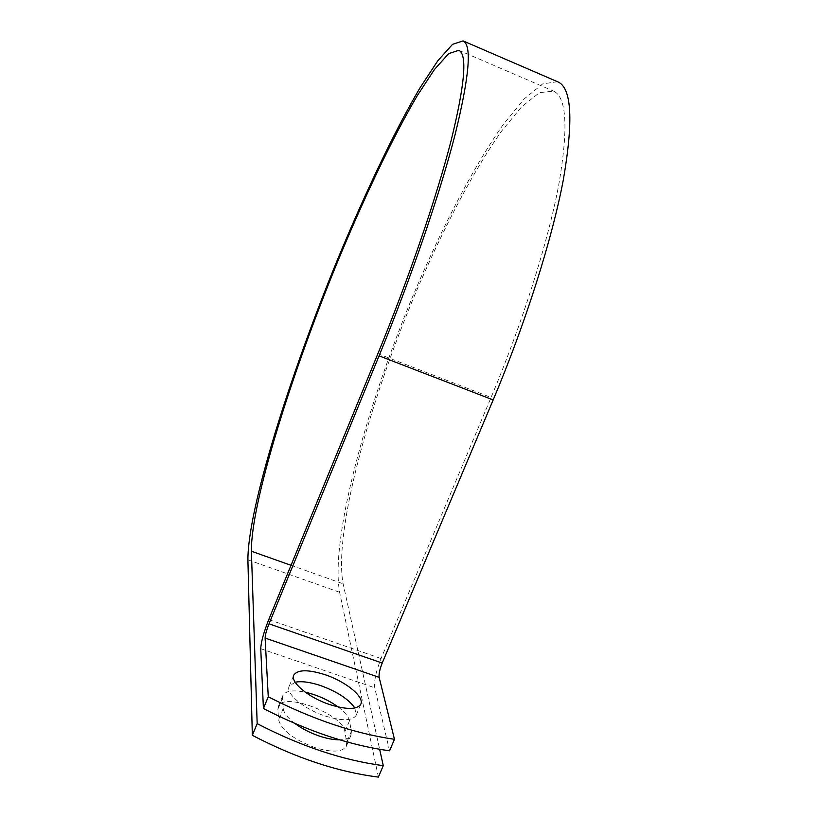 <?xml version="1.0" encoding="UTF-8"?>
<svg xmlns="http://www.w3.org/2000/svg" width="818" height="818" viewBox="0 0 818 818"><rect width="100%" height="100%" fill="white"/><g stroke="black" fill="none" stroke-linecap="round" stroke-linejoin="round"><path stroke-width="0.61" stroke-dasharray="4.09 3.07" d="M314.807 747.56C293.406 739.38 281.331 730.075 278.59 719.635L277.885 709.226L278.355 706.404C283.498 691.466 343.284 714.298 344.889 731.732L346.73 742.437L346.29 746.302C342.292 752.243 331.801 752.662 314.807 747.56M294.991 723.552C287.65 717.948 283.734 712.907 283.243 708.429L282.455 698.194L282.905 695.423C285.656 690.821 293.1 689.738 305.247 692.171M295.165 682.222L289.245 686.108C285.124 693.224 303.723 709.042 325.012 715.965C341.904 721.139 352.251 720.955 356.075 715.413L354.859 707.999M338.151 706.977C344.787 711.967 348.56 716.578 349.48 720.822L351.403 731.353L350.994 735.147C349.511 738.102 345.697 739.656 339.572 739.809M389.572 750.822L374.736 687.785C373.938 680.965 376.045 671.21 381.045 658.541L491.066 397.476C522.528 322.793 547.794 242.639 558.582 185.768C568.5 128.671 566.823 97.117 553.561 91.105L539.512 92.628L521.741 106.698L501.506 131.207C473.029 171.402 442.344 230.195 415.186 294.01C368.356 405.35 333.601 532.855 343.12 583.796L379.664 749.349M557.498 81.718L542.733 83.865L524.195 98.896L503.193 124.592C473.714 166.483 442.139 227.169 414.205 292.864C366.096 407.405 330.175 538.633 339.603 592.263L378.397 777.1M283.243 708.429L278.59 719.635M291.034 565.31L343.12 583.796M260.748 648.694L374.736 687.785M247.895 559.809L339.603 592.263M377.885 353.713L491.066 397.476M268.754 619.574L381.045 658.541M349.48 720.822L344.889 731.732M351.403 731.353L346.73 742.437M282.455 698.194L277.885 709.226M356.075 715.413L360.758 704.298M458.816 50.297L553.561 91.105M289.245 686.108L293.723 675.31M350.994 735.147L346.29 746.302M282.905 695.423L278.355 706.404"/><path stroke-width="1.23" d="M339.572 739.809C333.805 739.85 327.149 738.634 319.593 736.139C310.288 732.959 302.087 728.766 294.991 723.552M329.777 704.584C346.668 709.799 356.996 709.697 360.758 704.298C364.818 697.008 345.84 681.568 325.165 674.738C308.304 669.4 297.864 669.482 293.846 674.993C289.797 681.946 308.478 697.621 329.777 704.584M354.859 707.999C348.58 699.114 337.169 691.639 320.636 685.586C310.104 682.089 301.617 680.965 295.165 682.222M305.247 692.171C317.364 694.993 328.335 699.922 338.151 706.977M263.416 708.511L268.263 696.772C312.271 719.319 354.337 733.501 394.47 739.308L389.572 750.822C349.388 745.229 307.343 731.128 263.416 708.511L260.748 648.694C261.024 642.14 263.693 632.437 268.754 619.574L377.885 353.713C409.112 277.629 436.618 197.005 451.066 140.778C464.9 84.469 467.487 54.305 458.816 50.297L448.704 53.61L434.481 69.458L417.282 95.634C392.415 137.925 363.795 198.304 337.057 263.048C290.799 375.902 250.993 502.927 251.382 551.23L257.169 723.633C300.983 746.343 343.018 760.341 383.264 765.648L379.664 749.349M394.47 739.308L379.143 677.345C378.734 674.052 379.756 669.288 382.211 663.05L493.172 399.93C525.882 322.343 552.119 239.03 563.285 180.042C573.52 120.859 571.772 88.16 558.04 81.943L557.498 81.718M268.263 696.772L265.114 638.06C265.226 634.901 266.535 630.157 269.02 623.827L379.071 355.84C411.536 276.791 440.115 192.966 455.084 134.653C469.399 76.289 472.068 45.031 463.08 40.9L452.558 44.336L437.773 60.798L419.931 87.955C394.143 131.79 364.583 194.152 336.955 260.962C289.224 377.354 247.905 508.724 247.895 559.809L252.333 735.321C296.075 758.092 338.09 772.018 378.397 777.1L383.264 765.648M252.333 735.321L257.169 723.633M251.382 551.23L291.034 565.31M265.114 638.06L379.143 677.345M269.02 623.827L382.211 663.05M379.071 355.84L493.172 399.93M463.08 40.9L558.04 81.943"/></g></svg>
